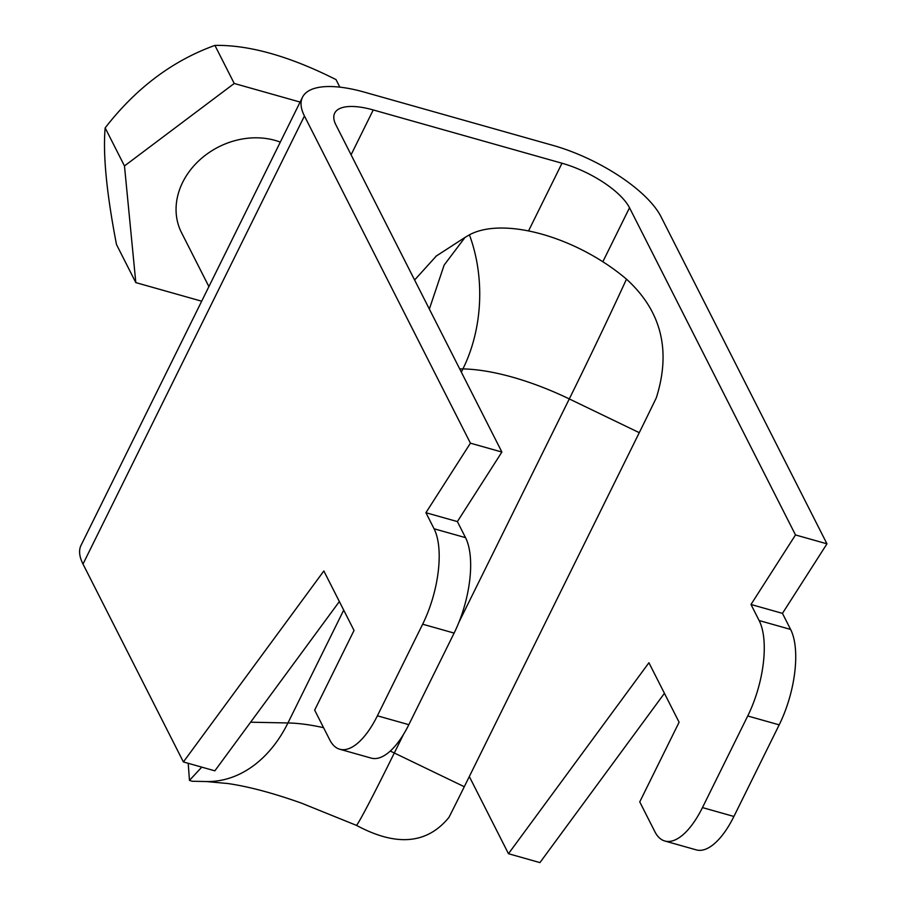 <?xml version="1.0" encoding="UTF-8"?>
<svg xmlns="http://www.w3.org/2000/svg" width="908" height="908" viewBox="0 0 908 908"><rect width="100%" height="100%" fill="white"/><g stroke="black" fill="none" stroke-linecap="round" stroke-linejoin="round"><path stroke-width="1.36" d="M561.995 163.236L373.245 109.947A59.849 22.325 -153.7 0 0 334.677 113.171A59.849 22.325 -153.7 0 0 335.903 124.884L501.886 452.048L470.423 443.172L304.441 115.997A95.76 35.718 -153.7 0 1 302.478 97.258A95.76 35.718 -153.7 0 1 364.187 92.094L552.938 145.382A95.76 35.718 26.3 0 1 660.979 216.66L826.961 543.824L795.499 534.948L629.516 207.773A59.849 22.325 26.3 0 0 561.995 163.236L528.535 230.938M664.429 693.315L539.931 862.6L508.469 853.713L469.311 776.533M339.354 601.539L214.856 770.824L183.393 761.948L83.003 564.05A95.76 35.718 -153.7 0 1 81.039 545.311L302.478 97.258M508.469 853.713L648.925 662.749L679.105 722.235L639.743 801.889L654.827 831.626A71.823 29.737 -74.2 0 0 664.838 841.012L696.3 849.888A71.823 29.737 -74.2 0 0 733.914 816.462L779.189 724.856A71.823 29.737 -74.2 0 0 790.607 629.426L782.458 613.365L826.961 543.824M664.838 841.012A71.823 29.737 -74.2 0 0 702.463 807.587L747.727 715.981A71.823 29.737 -74.2 0 0 759.145 620.55L750.995 604.478L795.499 534.948M470.423 443.172L425.92 512.714L434.069 528.774A71.823 29.737 105.8 0 1 422.651 624.205L377.387 715.81A71.823 29.737 105.8 0 1 339.762 749.236A71.823 29.737 105.8 0 1 329.752 739.861L314.656 710.113L354.029 630.458L323.85 570.973L183.393 761.948M501.886 452.048L457.382 521.589L465.532 537.649A71.823 29.737 105.8 0 1 454.114 633.08L408.838 724.686A71.823 29.737 105.8 0 1 371.224 758.112L339.762 749.236M425.92 512.714L457.382 521.589M782.458 613.365L750.995 604.478M339.842 87.145L336.005 79.586C289.527 56.194 249.167 44.798 214.912 45.4C172.565 60.654 135.984 88.144 105.169 127.88C102.82 154.428 106.599 193.313 116.496 244.536L135.814 282.604L124.475 165.948L234.23 83.468L300.105 102.071M208.897 286.61L181.509 232.63A71.823 59.633 -26.9 0 1 182.644 182.372A71.823 59.633 -26.9 0 1 280.311 142.113M201.689 301.206L135.814 282.604M105.169 127.88L124.475 165.948M214.912 45.4L234.23 83.468M429.348 309.072L444.148 265.068L465.01 237.431L469.425 234.82C503.804 216.354 576.886 237.033 626.486 279.165C661.353 310.899 671.284 350.465 656.302 397.852A131.671 3.201 -64.3 0 1 639.266 432.673L464.283 786.725A131.671 3.201 115.7 0 1 448.949 817.382C427.146 844.111 396.331 846.778 356.526 825.395L301.683 803.217C273.285 793.104 248.69 786.555 227.908 783.536L206.4 781.538L192.19 781.255L189.466 780.392L201.78 767.135M414.604 280.005L436.305 256.033M629.516 207.773L602.867 261.697M304.441 115.997L83.003 564.05M373.245 109.947L351.078 154.791M377.387 715.81L408.838 724.686M422.651 624.205L454.114 633.08M434.069 528.774L465.532 537.649M759.145 620.55L790.607 629.426M747.727 715.981L779.189 724.856M702.463 807.587L733.914 816.462M461.332 372.132L462.932 368.909A143.646 53.572 -153.7 0 1 569.293 398.93L458.994 622.116M403.413 734.572L394.31 752.993A131.671 3.201 115.7 0 1 356.526 825.395M343.712 610.119L287.95 722.961A143.646 53.572 -153.7 0 1 323.577 727.694M390.281 751.075A143.646 53.572 -153.7 0 1 394.31 752.993L464.283 786.725M459.664 368.841L462.932 368.909A131.671 95.612 -88.8 0 0 469.425 234.82M639.266 432.673L569.293 398.93A131.671 3.201 -64.3 0 0 626.486 279.165M250.619 722.2L287.95 722.961A131.671 95.612 91.2 0 1 206.4 781.538M465.01 237.431L435.806 256.34M189.466 780.392L188.217 763.31"/></g></svg>
